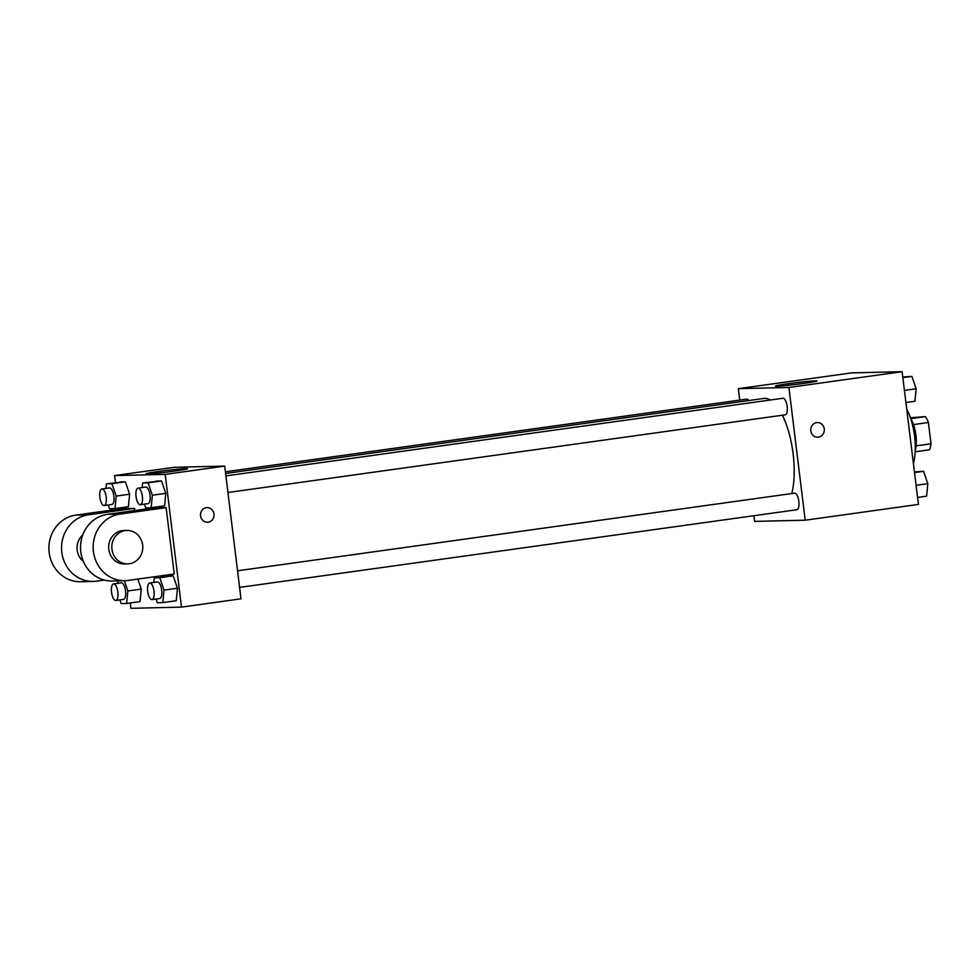 <?xml version="1.0" encoding="UTF-8"?>
<svg xmlns="http://www.w3.org/2000/svg" width="980" height="980" viewBox="0 0 980 980"><rect width="100%" height="100%" fill="white"/><g stroke="black" fill="none" stroke-linecap="round" stroke-linejoin="round"><path stroke-width="1.47" d="M910.445 417.762L925.389 416.623A19.869 7.473 -97.9 0 1 928.391 422.515L931 443.793A19.869 7.473 -97.9 0 1 929.469 449.796L915.185 451.792M910.812 418.877A20.911 7.865 82.1 0 1 915.234 450.604M910.739 418.656L925.389 416.623M916.116 445.863L931 443.793M913.483 424.585L928.391 422.515M913.409 463.54A37.632 14.149 -97.9 0 0 906.721 409.027M739.729 400.097L738.332 388.668L851.547 372.89L902.127 371.69L918.432 504.418L805.205 520.196L754.625 521.385L753.926 515.713M791.791 493.54A56.546 21.254 -97.9 0 0 782.408 415.226M770.427 399.999A56.546 21.254 -97.9 0 0 763.959 398.431L225.596 473.463M738.332 388.668L788.9 387.468L805.205 520.196M227.936 492.499L785.176 414.834A8.367 3.148 -97.9 0 0 787.136 406.124A8.367 3.148 -97.9 0 0 782.861 398.272L225.902 475.888M239.586 587.388L796.826 509.735A8.367 3.148 -97.9 0 0 798.786 501.013A8.367 3.148 -97.9 0 0 794.523 493.161L237.552 570.789M225.4 471.772L746.699 399.13A8.367 3.148 82.1 0 1 748.818 400.538M788.9 387.468L902.127 371.69M788.312 383.707A20.972 0.845 173 0 1 817.063 380.963A20.972 0.845 173 0 1 796.348 384.356A20.972 0.845 173 0 1 775.425 386.083A20.972 0.845 173 0 1 788.312 383.707M817.357 422.564A7.313 6.774 -91.4 0 1 824.254 428.946A7.313 6.774 -91.4 0 1 817.712 437.202A7.313 6.774 -91.4 0 1 810.766 430.049A7.313 6.774 -91.4 0 1 824.254 428.946A7.313 6.774 -91.4 0 1 817.712 437.202M115.481 482.564L114.623 475.582L174.121 467.301L224.702 466.1L240.994 598.817L181.496 607.11L130.928 608.311L130.267 602.97M902.788 377.031L911.89 376.394L916.153 388.778L914.94 401.286L905.924 402.535M904.43 390.408L916.153 388.778M902.862 377.655L911.89 376.394M914.438 471.931L923.54 471.294L927.803 483.667L926.602 496.174L917.574 497.436M916.08 485.308L927.803 483.667M914.512 472.544L923.54 471.294M106.012 488.408L106.453 483.826L111.928 483.691L116.204 496.076L114.991 508.583L109.515 508.706L108.229 504.994M104.199 505.558L111.879 504.48A8.367 3.148 -97.9 0 0 113.839 495.77A8.367 3.148 -97.9 0 0 109.564 487.918L101.896 488.983A8.367 3.148 -97.9 0 0 99.887 497.35A8.367 3.148 -97.9 0 0 104.199 505.558A8.367 3.148 -97.9 0 0 106.159 496.836A8.367 3.148 -97.9 0 0 101.896 488.983M116.204 496.076L129.63 494.202L128.417 506.709L114.991 508.583M106.453 483.826L125.367 481.817L129.63 494.202L128.417 506.709M111.928 483.691L125.367 481.817L129.63 494.202M142.174 487.562L142.627 482.969L148.103 482.834L152.365 495.219L151.153 507.726L145.677 507.848L144.391 504.137M140.361 504.7L148.041 503.634A8.367 3.148 -97.9 0 0 150.001 494.912A8.367 3.148 -97.9 0 0 145.738 487.06L138.058 488.126A8.367 3.148 -97.9 0 0 136.049 496.493A8.367 3.148 -97.9 0 0 140.361 504.7A8.367 3.148 -97.9 0 0 142.321 495.978A8.367 3.148 -97.9 0 0 138.058 488.126M152.365 495.219L165.792 493.344L164.591 505.852L151.153 507.726M142.627 482.969L161.529 480.972L165.792 493.344L164.591 505.852M148.103 482.834L161.529 480.972L165.792 493.344M124.313 580.699L127.853 590.965L126.641 603.472L121.165 603.607L119.879 599.883M117.661 583.308L117.906 580.858M115.848 600.446L123.529 599.38A8.367 3.148 -97.9 0 0 125.489 590.658A8.367 3.148 -97.9 0 0 121.226 582.806L113.545 583.884A8.367 3.148 -97.9 0 0 111.536 592.239A8.367 3.148 -97.9 0 0 115.848 600.446A8.367 3.148 -97.9 0 0 117.808 591.736A8.367 3.148 -97.9 0 0 113.545 583.884M127.853 590.965L141.279 589.09L140.079 601.598L126.641 603.472M141.279 589.09L137.837 579.082L141.279 589.09L140.079 601.598M153.823 582.451L154.276 577.857L159.752 577.735L164.015 590.107L162.803 602.614L157.327 602.749L156.053 599.037M152.023 599.589L159.691 598.523A8.367 3.148 -97.9 0 0 161.651 589.801A8.367 3.148 -97.9 0 0 157.388 581.961L149.707 583.027A8.367 3.148 -97.9 0 0 147.698 591.381A8.367 3.148 -97.9 0 0 152.023 599.589A8.367 3.148 -97.9 0 0 153.97 590.879A8.367 3.148 -97.9 0 0 149.707 583.027M164.015 590.107L177.454 588.233L176.241 600.74L162.803 602.614M154.276 577.857L173.178 575.86L177.454 588.233L176.241 600.74M159.752 577.735L173.178 575.86L177.454 588.233M118.739 509.122L118.617 508.069M174.71 471.062A20.972 0.845 173 0 1 145.959 473.805A20.972 0.845 173 0 1 166.686 470.412A20.972 0.845 173 0 1 187.609 468.685A20.972 0.845 173 0 1 174.71 471.062M114.623 475.582L165.204 474.394L224.702 466.1L240.994 598.817M174.121 467.301L224.702 466.1M206.376 507.677A7.313 6.774 -91.4 0 1 214.044 514.77A7.313 6.774 -91.4 0 1 200.52 515.48A7.313 6.774 -91.4 0 1 206.376 507.677M165.204 474.394L181.496 607.11M207.442 522.242A7.313 6.774 88.6 0 0 214.044 514.77A7.313 6.774 88.6 0 0 207.099 507.616M167.703 575.995L173.178 575.86M156.053 481.094L161.529 480.972M119.891 481.952L125.367 481.817M166.122 507.64L153.468 507.946L107.42 514.365A33.455 30.968 88.6 0 0 80.617 550.049A33.455 30.968 88.6 0 0 112.284 580.993L124.926 580.687A33.455 30.968 88.6 0 0 128.209 580.417L174.268 574.01L166.122 507.64L120.062 514.059A33.455 30.968 88.6 0 0 93.259 549.755A33.455 30.968 88.6 0 0 124.926 580.687M134.775 510.555L134.505 508.387L121.863 508.694L75.803 515.113A33.455 30.968 88.6 0 0 49 550.797A33.455 30.968 88.6 0 0 80.666 581.74L93.321 581.434A33.455 30.968 -91.4 0 1 61.642 550.503A33.455 30.968 -91.4 0 1 88.445 514.806L75.803 515.113M82.737 534.994A16.734 15.484 88.6 0 0 77.175 550.135A16.734 15.484 88.6 0 0 83.361 561.442M104.407 580.087L96.591 581.177A33.455 30.968 -91.4 0 1 93.321 581.434M134.505 508.387L88.445 514.806M126.898 530.45L123.737 530.523A16.734 15.484 88.6 0 0 108.658 547.612A16.734 15.484 88.6 0 0 124.534 563.966L127.694 563.892A16.734 15.484 -91.4 0 1 111.818 547.538A16.734 15.484 -91.4 0 1 126.898 530.45A16.734 15.484 -91.4 0 1 142.651 545.027A16.734 15.484 -91.4 0 1 127.694 563.892M120.062 514.059L107.42 514.365"/></g></svg>

